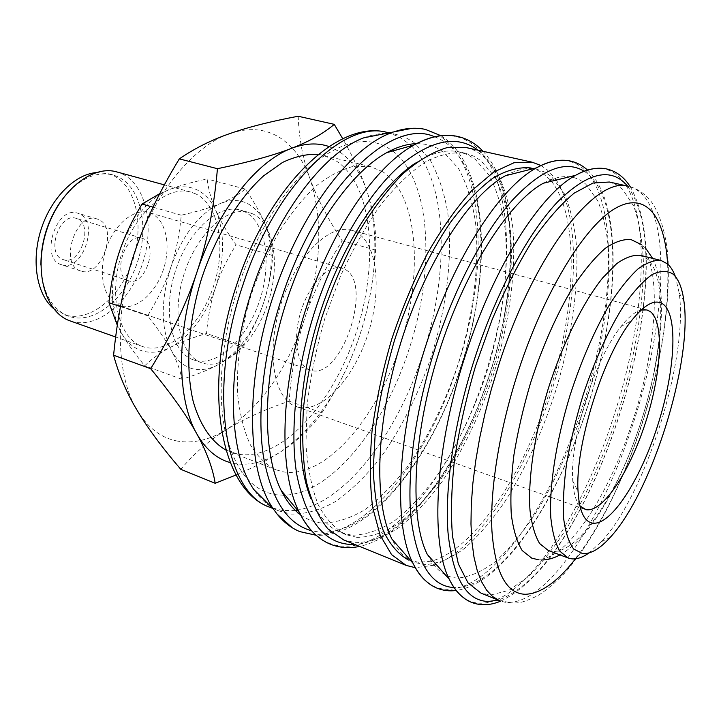 <?xml version="1.0" encoding="UTF-8"?>
<svg xmlns="http://www.w3.org/2000/svg" width="721" height="721" viewBox="0 0 721 721"><rect width="100%" height="100%" fill="white"/><g stroke="black" fill="none" stroke-linecap="round" stroke-linejoin="round"><path stroke-width="0.54" stroke-dasharray="3.6 2.7" d="M363.799 137.819C375.623 133.367 386.555 132.267 396.586 134.539L405.544 137.522L413.773 142.262L429.599 159.062C438.053 173.968 444.1 191.804 447.75 212.56C453.049 255.847 446.65 307.93 430.834 357.805C417.883 395.45 401.11 428.77 380.499 457.763C366.412 475.509 351.704 489.938 336.365 501.05C320.917 509.918 305.839 514.262 291.149 514.073L278.964 510.955C269.429 507.106 261.074 499.986 253.882 489.595M412.097 128.302C423.606 128.023 433.79 131.231 442.64 137.918C486.035 170.697 488.009 275.116 457.447 366.466C428.139 458.223 365.34 538.966 312.175 534.225C305.073 533.576 298.377 531.35 292.068 527.547M416.513 143.668C426.661 143.515 435.691 146.327 443.595 152.122L458.592 168.615C466.532 183.323 472.129 200.97 475.4 221.554C479.97 264.508 473.219 316.357 457.456 366.106C444.578 403.679 428.076 436.989 407.951 466.045C394.225 483.836 379.94 498.346 365.087 509.567C350.154 518.552 335.635 523.031 321.539 523.013C314.032 522.211 307.029 519.471 300.549 514.794M357.102 537.388L346.062 534.703C335.211 529.025 325.955 519.093 318.294 504.925C311.787 488.369 307.678 468.199 305.947 444.433L307.119 405.238C310.427 376.984 316.321 348.135 324.792 318.691L340.456 276.197C352.749 249.295 366.232 225.43 380.886 204.593C395.847 186.036 410.709 171.796 425.48 161.883C439.846 154.6 453.112 151.707 465.27 153.213L473.373 156.006L480.781 160.531L495.012 177.051C502.447 191.84 507.575 209.613 510.396 230.387C514.136 273.737 506.818 326.162 490.839 376.623C477.843 414.737 461.404 448.624 441.531 478.284C428.004 496.49 413.971 511.387 399.452 522.986C384.87 532.341 370.747 537.136 357.102 537.388M415.539 163.045C431.834 152.654 446.515 148.95 459.583 151.942L467.74 154.745L475.202 159.269L489.541 175.789C497.057 190.56 502.258 208.315 505.151 229.062C509.017 272.349 501.78 324.693 485.837 375.046C472.859 413.079 456.411 446.885 436.493 476.455C422.939 494.588 408.87 509.432 394.297 520.977C379.661 530.268 365.475 535.018 351.758 535.225L340.663 532.522C328.217 527.538 318.258 516.137 310.787 498.31M434.042 565.228L415.296 567.697M540.966 165.506L547.194 169.777L554.972 178.213M466.172 147.544L474.715 150.491L482.502 155.303L497.066 172.418C504.664 187.676 509.891 205.99 512.757 227.34C516.524 271.889 508.99 325.622 492.614 377.326C479.303 416.387 462.467 451.139 442.099 481.61C428.229 500.311 413.836 515.659 398.92 527.646C383.942 537.325 369.413 542.345 355.354 542.706L343.584 539.885M505.403 175.744C517.164 169.327 527.754 167.2 537.163 169.354L544.616 172.031L551.358 176.492L564.038 193.048C570.464 207.963 574.655 225.979 576.611 247.078C578.693 291.167 570.257 344.701 553.89 396.478C540.66 435.619 524.374 470.606 505.015 501.437C491.893 520.418 478.393 536.073 464.522 548.411C450.661 558.469 437.35 563.894 424.597 564.669L414.368 562.371C405.4 558.784 397.902 551.006 391.891 539.038M431.131 561.199L418.937 562.38L408.636 560.046L414.368 562.371M537.163 169.354L531.134 168.002L536.568 169.732L541.642 172.391L550.276 179.862M543.328 183.242C560.596 174.04 574.799 174.401 585.939 184.315L597.826 200.871C603.729 215.849 607.433 233.974 608.948 255.234C610.191 299.675 601.197 353.741 584.632 406.166C571.302 445.803 555.089 481.331 536.009 512.739C523.104 532.107 509.882 548.14 496.345 560.839C482.854 571.257 469.966 576.989 457.682 578.044C445.217 577.593 435.096 569.734 427.337 554.467M609.38 182.016L616.329 184.639L622.529 189.181L633.705 206.089C639.121 221.419 642.357 239.958 643.393 261.723C643.718 307.227 633.993 362.609 616.996 416.441C603.369 457.159 587.02 493.768 567.959 526.267C555.098 546.347 541.985 563.047 528.61 576.376L509.017 590.301L490.668 595.023L480.943 593.077M548.284 550.493L552.277 551.439C579.089 553.485 618.294 492.551 640.852 422.254C663.635 352.046 668.358 277.234 647.079 258.749L640.5 255.36M177.546 441.108C161.468 438.179 148.093 428.085 137.423 410.826C116.414 376.984 114.071 312.626 134.394 253.08C154.087 193.282 193.922 145.48 230.008 133.529C248.375 127.401 264.625 128.554 278.757 136.99C292.69 145.633 303.108 159.521 309.994 178.664C323.152 219.635 321.485 265.914 305.001 317.501C296.791 342.06 291.509 369.954 289.157 401.182C264.373 409.654 243.581 419.072 226.782 429.455C210.018 439.855 193.607 443.739 177.546 441.108M236.055 474.977C254.648 467.064 270.15 458.935 282.551 450.562C298.936 439.504 312.049 426.922 321.89 412.8C338.942 386.15 351.623 360.139 359.923 334.787C342.087 387.33 316.294 425.922 282.551 450.562C266.211 461.566 250.322 465.928 234.893 463.648L230.206 462.603M328.965 146.534L338.464 151.095C351.686 159.72 361.392 173.734 367.602 193.165C379.354 234.731 376.795 281.938 359.923 334.787C368.323 309.453 373.541 281.208 375.578 250.043C376.479 231.639 373.82 212.677 367.602 193.165C362.501 177.078 354.218 158.944 342.745 138.756M253.125 214.02L248.88 212.434C227.187 205.873 196.436 233.965 183.873 274.656C171.039 315.266 180.313 355.868 201.88 362.825L203.439 363.312C226.322 369.666 255.432 341.24 267.806 303.46C280.469 265.77 274.575 224.393 253.125 214.02M244.527 211.659L240.255 210.063C218.427 203.475 187.613 231.396 175.104 271.916C162.324 312.355 171.751 352.857 193.444 359.86L195.012 360.356C218.03 366.755 247.213 338.51 259.542 300.864C272.168 263.327 266.121 222.059 244.527 211.659M159.72 193.67L169.48 189.515C179.538 185.667 192.083 182.152 207.116 178.979C208.576 190.281 211.568 201.006 216.111 211.127C220.599 221.284 227.241 232.513 236.037 244.834C226.917 259.515 220.103 273.683 215.597 287.337C211.019 300.972 207.99 316.357 206.512 333.499C192.201 337.68 180.268 342.259 170.715 347.216C161.125 352.127 152.464 358.319 144.723 365.79C134.737 353.678 126.968 342.763 121.425 333.039L117.307 325.261M143.109 351.163C134.286 348.694 127.058 342.655 121.425 333.039C110.133 311.364 109.484 284.164 119.47 251.458C131.213 219.427 147.877 198.78 169.48 189.515C179.538 185.811 188.722 185.919 197.022 189.839C205.233 193.913 211.604 201.006 216.111 211.127C224.889 233.099 224.709 258.506 215.597 287.337C205.611 315.879 190.65 335.833 170.715 347.216C161.153 352.136 151.951 353.452 143.109 351.163M192.246 368.647C183.693 366.295 176.744 360.275 171.409 350.568C176.69 360.419 180.196 369.99 181.935 379.282C197.446 374.415 209.856 369.359 219.166 364.132C209.793 369.314 200.826 370.819 192.246 368.647M245.311 189.064C238.651 194.598 230.378 199.402 220.482 203.475C230.332 199.555 239.264 199.537 247.267 203.43C255.189 207.459 261.254 214.597 265.472 224.853C273.629 247.096 273.052 272.962 263.733 302.441C253.585 331.633 238.723 352.199 219.166 364.132C228.575 358.905 236.461 352.776 242.815 345.729C252.143 330.876 259.118 316.447 263.733 302.441C268.401 288.454 271.42 272.817 272.772 255.522C272.123 245.383 269.69 235.163 265.472 224.853C261.326 214.597 254.612 202.664 245.311 189.064L207.116 178.979M80.554 270.934C58.671 265.157 75.741 210.992 96.938 218.932L97.921 219.274C119.217 226.511 101.724 279.045 80.68 270.979L80.554 270.934M61.384 264.67C39.304 258.812 56.202 205.188 77.607 213.173L78.598 213.515C100.111 220.806 82.762 272.835 61.501 264.706L61.384 264.67M60.87 201.123C77.507 179.556 94.875 170.823 112.99 174.942L117.631 176.618C141.19 187.28 149.382 227.034 137.323 262.534C125.571 298.152 95.352 323.972 70.523 316.825L68.828 316.285C51.597 309.354 42.278 292.284 40.89 265.085M95.947 172.616L108.06 173.59L112.719 175.266C136.332 185.937 144.606 225.628 132.565 261.047C120.849 296.574 90.594 322.305 65.701 315.131L53.489 308.489M116.739 171.904L121.795 173.734C146.507 185.072 154.979 226.899 142.307 264.219C129.96 301.657 98.281 328.929 72.145 321.539L70.18 320.917M195.679 193.859L190.84 192.074C167.074 184.973 134.16 213.362 121.281 255.099C108.105 296.755 119.001 338.825 142.578 346.522L144.461 347.116C169.579 354.065 200.708 325.27 213.434 286.534C226.466 247.907 219.265 205.07 195.679 193.859M382.896 171.841L370.846 166.713L353.948 166.227C341.772 169.165 329.191 175.726 316.195 185.901C303.244 198.104 290.905 213.353 279.189 231.648C268.131 251.377 258.704 272.7 250.899 295.601C240.643 330.407 236.137 365.358 237.777 395.694C239.94 414.872 244.14 431.275 250.385 444.875C257.613 456.609 266.193 464.928 276.134 469.849L283.777 471.958C325.667 478.275 376.263 418.928 399.677 347.017C423.452 275.224 418.739 195.454 382.896 171.841M318.285 154.366L322.81 155.204L335.382 160.404C372.964 184.107 379.354 262.823 355.931 333.255C332.904 403.814 281.424 461.35 238.02 454.203L225.889 450.075M128.5 280.73C111.449 276.143 125.454 231.928 141.965 238.191L142.668 238.435C159.314 243.986 145.065 287.111 128.653 280.784L128.5 280.73M76.886 218.625L76.156 218.373C59.041 211.974 45.486 254.738 63.106 259.551L63.277 259.605C80.292 266.094 94.136 224.348 76.886 218.625M310.409 370.134L310.102 370.035C296.935 365.953 292.284 338.726 300.972 311.247C309.48 283.714 328.803 263.976 341.943 268.113L343.881 268.843C374.695 281.046 341.529 381.724 310.409 370.134M120.074 305.875L119.713 305.758C104.635 300.99 97.677 275.242 105.617 250.205C113.35 225.105 133.727 207.9 148.841 212.56L151.068 213.353C166.091 219.734 171.373 246.005 163.288 269.852C155.412 293.78 135.602 310.841 120.074 305.875M579.9 505.917C575.872 501.23 573.492 492.885 572.771 480.871C569.491 439.936 594.987 358.328 620.988 326.55C628.424 317.087 635.129 311.571 641.104 310.012M298.179 407.149L296.196 406.536C273.944 399.407 265.616 352.731 280.712 304.92C295.529 257.018 328.947 223.384 351.298 230.188L356.039 232.054C377.948 243.707 382.211 291.284 367.638 335.067C353.344 378.958 322.08 413.151 298.179 407.149M631.199 239.66L638.941 243.689C662.68 263.562 657.615 345.332 633.02 420.154C609.209 495.255 566.192 561.947 536.649 559.244L531.692 558.108M170.778 267.41C182.728 234.541 199.293 213.236 220.482 203.475C210.685 207.558 197.608 211.46 181.25 215.209C179.52 234.397 176.023 251.8 170.778 267.41C165.587 283.029 157.872 299.152 147.625 315.789C158.287 329.191 166.218 340.79 171.409 350.568C160.738 328.668 160.531 300.945 170.778 267.41M272.772 255.522L236.037 244.834M242.815 345.729L206.512 333.499M181.935 379.282L144.723 365.79M181.25 215.209L153.023 207.17M147.625 315.789L120.488 306.614M298.197 116.252C299.035 138.829 302.964 159.629 309.994 178.664C316.916 197.815 327.64 218.544 342.178 240.841C325.459 267.338 313.067 292.888 305.001 317.501C287.481 368.764 261.408 406.085 226.782 429.455C209.964 439.684 194.643 452.968 180.791 469.317M375.578 250.043L342.178 240.841M321.89 412.8L289.157 401.182M675.37 276.504L679.164 292.879C688.627 357.409 645.944 494.011 601.431 541.66L588.985 552.971M551.457 181.25C579.531 217.021 576.322 306.326 550.411 389.187C524.537 472.066 476.329 547.311 432.879 560.731M556.27 180.07C581.91 219.671 577.665 307.795 552.097 389.71C526.474 471.615 479.789 546.482 436.169 564.444M434.61 136.81C487.585 156.52 493.651 269.6 460.629 367.35C431.816 457.583 370.27 536.83 318.592 531.99L311.517 530.737M477.924 150.157C518.796 181.656 519.264 285.192 488.892 376.254C460.836 463.873 404.021 541.94 354.732 544.427M584.1 171.219C623.602 196.509 620.024 308.318 587.273 407.257C557.072 502.222 499.428 588.498 454.572 587.579L454.005 587.561M627.576 186.081C644.727 210.316 649.9 251.052 643.105 308.273M643.033 308.894C638.671 344.178 630.542 380.255 618.654 417.144C608.073 449.796 595.465 480.06 580.838 507.935M580.549 508.485C553.557 559.397 526.114 589.931 498.211 600.097M411.294 145.777C448.246 181.548 449.733 273.836 422.542 355.192C397.37 433.213 345.882 502.113 297.458 510.089M295.322 510.405L282.353 510.504L270.069 507.341M283.704 495.201L276.242 494.759C251.241 490.92 234.109 469.227 224.844 429.68C216.994 390.539 221.879 336.112 238.894 284.804C256.171 233.009 284.714 187.676 313.851 163.316C344.305 139.667 370.188 135.296 391.503 150.184M392.63 151.022C431.726 180.647 435.322 271.069 408.627 350.487C384.077 426.841 331.93 493.146 285.101 495.156M387.213 132.448L398.704 136.63L409.717 144.308M438.765 136.035C452.094 134.259 463.684 137.233 473.535 144.957C515.254 177.654 515.776 282.803 484.99 375.136C455.402 467.857 393.45 550.042 341.763 546.13C333.904 545.518 326.586 542.832 319.8 538.082M557.216 160.594C567.562 159.584 576.44 162.477 583.875 169.264C619.303 201.763 614.436 309.832 582.739 405.941C552.061 502.375 493.218 590.111 446.966 589.354C440.666 589.219 434.817 587.345 429.41 583.731M595.05 168.525C604.504 167.714 612.589 170.562 619.303 177.069C652.559 209.469 645.89 318.448 613.913 415.765C582.883 513.379 525.122 602.927 480.772 603.243C474.941 603.243 469.542 601.611 464.558 598.34M508.801 602.386L499.338 600.557C505.637 602.891 512.234 603.585 519.111 602.63C522.725 602.233 529.025 599.872 538.019 595.537C547.014 589.733 555.882 582.253 564.606 573.096C594.906 539.218 622.62 483.557 641.996 424.128C661.184 364.042 669.899 309.354 668.124 260.065C666.628 234.262 659.192 211.073 649.801 199.78C643.925 193.003 636.913 188.514 628.757 186.342L635.507 188.929L641.492 193.444C671.846 223.276 664.546 327.794 633.732 421.713C603.819 515.939 549.285 602.233 508.801 602.386M667.628 264.237C669.385 311.139 660.787 364.366 641.825 423.912C624.368 477.473 602.954 521.544 577.584 556.107M440.982 135.728C489.55 166.218 492.155 273.764 460.881 367.503C431.87 457.772 371.018 537.776 316.149 535.261M483.052 151.293C519.904 190.686 517.957 289.031 489.117 376.398C462.053 460.088 409.934 535.541 359.59 546.41M587.534 170.048C624.53 204.422 618.708 311.598 587.39 407.356C557.82 499.274 504.006 583.631 456.159 590.481M630.262 186.712C645.565 213.894 649.9 254.369 643.276 308.137M643.186 308.93C638.761 344.314 630.614 380.409 618.744 417.234C608.191 449.796 595.609 480.042 580.982 507.99M500.78 601.107C528.835 587.471 555.449 556.666 580.612 508.693M396.586 134.539L390.025 133.07M278.964 510.955L272.745 508.422M465.27 153.213L459.583 151.942M346.062 534.703L340.663 532.522M248.88 212.434L240.255 210.063M201.88 362.825L193.444 359.86M96.938 218.932L77.607 213.173M112.99 174.942L108.06 173.59M68.828 316.285L63.998 314.59M190.84 192.074L164.37 184.873M142.578 346.522L115.657 336.995M370.846 166.713L322.81 155.204M276.134 469.849L230.08 451.968M141.965 238.191L76.156 218.373M341.943 268.113L148.841 212.56M310.102 370.035L119.713 305.758M646.926 309.94L351.298 230.188M584.641 509.287L296.196 406.536M572.771 480.871L578.089 491.812M620.988 326.55L631.596 320.584M538.416 559.766L542.084 559.965M559.965 554.909C623.854 518.994 684.689 324.288 652.622 258.379M645.746 248.394L641.798 244.798M128.653 280.784L63.277 259.605M80.68 270.979L61.501 264.706M683.932 301.243L679.164 292.879M610.11 537.505L601.431 541.66"/><path stroke-width="1.08" d="M292.068 527.547L277.098 514.073L273.565 509.251L253.882 489.595C228.917 453.924 225.646 374.244 250.331 295.421C274.908 216.57 322.963 152.924 363.799 137.819L412.097 128.302M273.565 509.251C246.591 471.804 244.41 381.256 273.764 294.501C300.459 212.704 350.235 147.643 391.17 132.862M300.549 514.794C292.987 509.296 286.516 501.158 281.145 490.37C262.084 452.337 262.354 378.624 284.975 306.254C307.579 233.865 349.325 173.121 386.645 152.699C397.208 146.895 407.167 143.885 416.513 143.668M310.787 498.31C294.664 459.196 296.764 387.348 318.799 316.816C340.844 246.285 380.021 186.027 415.539 163.045M415.296 567.697L406.157 565.399L391.575 554.629L380.138 535.225L372.667 507.476C369.828 485.116 369.621 459.656 372.036 431.086C376.038 401.3 382.554 370.792 391.611 339.564C401.939 308.75 413.944 279.955 427.625 253.188C441.901 228.332 456.573 207.513 471.633 190.741L493.579 172.184L514.019 162.739L532.143 162.198L540.966 165.506M406.157 565.399L343.584 539.885L327.767 528.745C318.565 517.254 311.436 501.582 306.38 481.736C302.748 459.683 301.82 434.7 303.586 406.77C306.984 377.714 313.049 348.036 321.755 317.745C331.84 287.877 343.764 260.029 357.508 234.208C371.955 210.244 386.943 190.227 402.48 174.167C417.937 160.729 432.726 151.906 446.831 147.697L466.172 147.544L532.143 162.198M429.41 583.731C422.984 579.405 417.486 572.546 412.908 563.146L391.891 539.038C373.532 502.807 375.695 422.839 400.849 342.457C425.931 262.056 469.686 195.076 505.403 175.744L536.406 167.885C543.787 163.73 550.718 161.306 557.216 160.594M408.636 560.046C398.578 554.647 390.124 544.869 383.284 530.71C377.597 514.064 374.253 493.642 373.262 469.452L375.416 429.41C379.309 400.452 385.654 370.801 394.45 340.456C409.177 295.412 428.842 254.18 450.472 222.347C465.063 203.025 479.438 188.136 493.588 177.69C507.278 169.949 519.796 166.713 531.134 168.002M464.558 598.34C458.619 594.41 453.527 588.048 449.291 579.269L427.337 554.467C409.429 518.994 412.394 437.133 438.359 354.173C464.243 271.195 508.413 202.204 543.328 183.242L575.502 175.347C582.469 171.391 588.976 169.111 595.05 168.525M480.943 593.077L468.055 582.919L458.331 563.885L452.5 536.235C450.688 513.794 451.391 488.09 454.59 459.124C459.277 428.851 466.289 397.749 475.626 365.817L492.155 319.547C504.718 290.121 518.12 263.904 532.35 240.895C546.68 220.329 560.623 204.413 574.177 193.138L593.004 183.035L609.38 182.016L628.757 186.342C596.492 175.275 534.856 252.215 498.869 364.547L491.416 389.007L485.017 413.503L479.735 437.665L475.671 461.125L472.841 483.548L471.282 504.61L470.975 524.032L471.904 541.597L473.994 557.117L477.203 570.437L481.439 581.477L486.603 590.184L492.605 596.537L499.338 600.557L480.943 593.077M588.985 552.971C582.829 557.324 577.16 559.289 571.978 558.883L568.112 557.991L559.82 551.159C555.359 543.364 552.358 532.269 550.826 517.876C549.096 486.639 556.017 441.252 570.032 395.315C581.432 360.392 594.609 330.146 609.56 304.577C619.321 289.409 628.748 277.585 637.842 269.095C646.53 262.687 654.271 259.821 661.067 260.488L667.403 263.832C670.665 266.671 673.324 270.898 675.37 276.504M661.067 260.488L640.5 255.36C633.471 254.63 625.522 257.406 616.635 263.697L602.567 278.009C583.073 302.387 562.813 343.187 548.293 388.529C534.414 434.069 527.835 479.141 529.998 510.279C531.747 524.636 534.964 535.73 539.659 543.562L548.284 550.493L568.112 557.991M582.622 553.62L573.628 548.951C568.725 542.3 565.372 531.981 563.579 517.975C562.804 502.032 563.876 483.476 566.778 462.296C570.744 440.107 576.295 417.324 583.442 393.954C595.086 359.319 609.497 328.01 624.287 304.794C634.083 290.951 643.33 280.884 652.027 274.611C660.184 270.636 667.168 270.447 672.981 274.052C678.578 279.009 682.228 288.076 683.932 301.243C692.701 362.014 651.919 492.542 610.11 537.505C599.908 548.807 590.742 554.179 582.622 553.62M230.206 462.603C216.76 458.88 205.602 449.255 196.734 433.709C206.53 451.463 212.686 467.983 215.2 483.286L180.791 469.317C162.378 447.885 147.922 428.382 137.423 410.826C126.842 393.369 118.902 374.83 113.594 355.219C117.298 317.15 124.237 283.101 134.394 253.08C144.389 222.996 159.368 191.597 179.331 158.872C194.679 148.346 211.577 139.892 230.008 133.529C248.439 127.058 271.168 121.299 298.197 116.252L334.247 124.354C323.738 133.358 309.525 141.343 291.608 148.31C305.244 143.191 317.7 142.596 328.965 146.534M40.89 265.085C40.953 241.706 47.613 220.383 60.87 201.123M53.489 308.489C36.87 294.61 31.066 261.344 40.908 229.99C50.668 198.599 74.38 174.563 95.947 172.616M115.657 336.995L70.18 320.917C45.621 312.833 33.499 271.736 46.198 231.639C58.59 191.444 91.946 164.559 116.739 171.904L164.37 184.873M225.889 450.075C211.352 441.64 199.888 424.993 193.156 401.264C185.369 368.116 188.028 323.612 201.114 280.045C215.155 236.785 238.318 198.681 263.589 175.861L282.533 162.432C295.087 156.484 307.011 153.798 318.285 154.366M641.104 310.012L646.926 309.94L650.135 311.463C664.555 321.917 661.581 373.118 645.61 422.29C629.83 471.534 602.909 512.784 586.029 509.666L579.9 505.917M592.482 523.113C584.145 521.535 579.351 511.108 578.089 491.812C574.583 446.768 603.071 355.606 631.596 320.584C644.808 304.037 655.353 298.593 663.23 304.235C678.623 316.104 674.892 372.406 657.408 426.3C640.122 480.276 610.894 525.96 592.482 523.113M538.416 559.766L531.692 558.108L522.184 550.529C516.966 542.039 513.334 530.043 511.297 514.533C510.297 497.166 511.171 477.311 513.92 454.951C517.768 431.6 523.311 407.608 530.548 382.986C542.796 345.593 557.153 313.302 573.619 286.111C584.398 269.996 594.861 257.469 605.009 248.529C614.734 241.814 623.467 238.849 631.199 239.66L641.798 244.798M117.307 325.261L108.97 302.721C110.845 283.704 114.342 266.617 119.47 251.458C124.526 236.263 132.051 220.464 142.046 204.052L159.72 193.67M153.023 207.17L142.046 204.052M120.488 306.614L108.97 302.721M342.745 138.756L334.247 124.354M291.608 148.31C273.962 155.258 249.241 162.054 217.436 168.705C214.173 206.657 207.306 241.229 196.86 272.412C217.084 210.757 256.577 161.089 291.608 148.31M196.86 272.412C186.505 303.622 171.111 335.707 150.671 368.683C171.778 394.459 187.136 416.134 196.734 433.709C177.06 399.659 176.014 333.814 196.86 272.412M215.2 483.286L236.055 474.977M217.436 168.705L179.331 158.872M150.671 368.683L113.594 355.219M550.276 179.862L551.457 181.25M432.879 560.731L431.131 561.199M554.972 178.213L556.27 180.07M436.169 564.444L434.042 565.228M311.517 530.737C287.066 524.095 270.988 498.95 263.264 455.311C256.901 412.124 263.471 353.128 281.947 297.241C317.709 186.487 392.305 117.036 434.61 136.81M354.732 544.427L348.775 544.328C322.819 541.868 305.47 518.48 296.719 474.166C289.5 430.14 296.277 367.386 315.951 307.741C335.689 248.249 366.899 195.878 397.794 167.506C429.986 139.991 456.699 134.205 477.924 150.157M454.005 587.561C431.041 586.299 416.711 563.038 410.997 517.795C406.653 472.733 415.711 407.518 436.214 344.881C455.915 284.939 484.773 231.162 512.676 199.879C541.624 169.246 565.426 159.692 584.1 171.219M498.211 600.097L488.568 601.476C466.388 601.143 452.869 578.206 448.02 532.675C444.496 487.27 454.32 420.893 475.202 356.922C496.85 290.833 528.628 232.351 557.829 201.628C588.084 172.013 611.336 166.83 627.576 186.081M643.105 308.273L643.033 308.894M580.838 507.935L580.549 508.485M297.458 510.089L295.322 510.405M272.745 508.422L270.069 507.341C224.916 493.146 206.873 390.124 242.752 285.426C275.152 185.333 344.07 119.551 387.213 132.448L390.025 133.07M285.101 495.156L283.704 495.201M319.8 538.082C311.778 532.413 304.938 523.816 299.269 512.28C278.279 471.282 279.892 386.059 307.209 304.839C332.093 228.656 376.011 165.587 414.025 145.011C422.659 140.171 430.906 137.179 438.765 136.035M456.159 590.481C449.444 591.373 443.073 590.598 437.052 588.156C427.364 584.19 419.316 575.854 412.908 563.146C392.945 524.636 396.947 432.122 427.03 341.826C454.545 256.892 500.383 187.217 536.406 167.885C548.915 161.089 560.28 158.818 570.5 161.071C576.836 162.495 582.514 165.488 587.534 170.048M500.78 601.107C490.289 605.487 480.501 605.892 471.417 602.323C462.54 598.682 455.167 591.004 449.291 579.269C429.914 541.768 434.916 447.047 465.883 353.822C494.236 266.067 540.426 194.246 575.502 175.347C587.011 169.047 597.448 166.93 606.812 168.993C616.32 171.228 624.134 177.141 630.262 186.712M577.584 556.107C558.811 580.937 541.381 593.662 525.285 594.293C506.241 593.653 495.12 572.51 491.929 530.872C489.838 489.433 499.446 429.301 518.345 371.207C544.508 290.842 585.173 225.385 615.635 208.171C646.25 190.804 664.933 216.904 667.628 264.237M409.717 144.308L411.294 145.777M391.503 150.184L392.63 151.022M396.82 130.907C407.014 127.968 416.549 127.473 425.417 129.419L440.982 135.728M386.645 152.699L414.025 145.011C429.887 136.386 444.406 133.529 457.592 136.44C467.325 138.657 475.806 143.605 483.052 151.293M643.276 308.137L643.186 308.93M580.612 508.693L580.982 507.99M281.145 490.37L299.269 512.28C307.398 528.403 317.709 539.02 330.209 544.13C339.465 547.843 349.261 548.609 359.59 546.41M277.098 514.073C283.804 522.301 291.356 528.133 299.756 531.584L316.149 535.261M270.069 507.341C219.617 490.064 201.853 386.438 237.029 283.831C268.843 185.657 338.239 118.992 387.213 132.448M542.084 559.965C548.005 559.856 553.962 558.171 559.965 554.909M652.622 258.379L645.746 248.394"/></g></svg>
